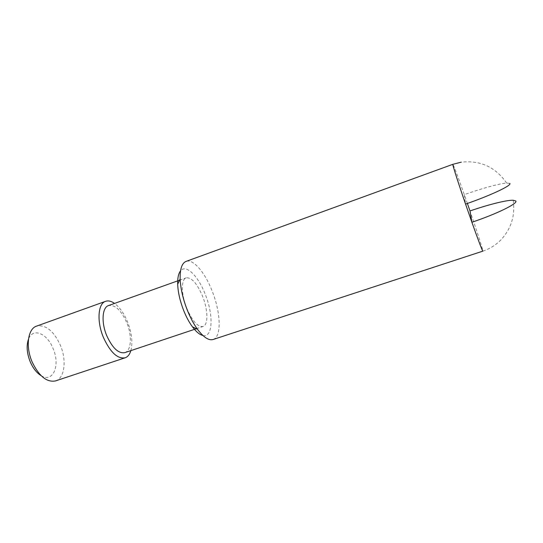 <?xml version="1.0" encoding="UTF-8"?>
<svg xmlns="http://www.w3.org/2000/svg" width="543" height="543" viewBox="0 0 543 543"><rect width="100%" height="100%" fill="white"/><g stroke="black" fill="none" stroke-linecap="round" stroke-linejoin="round"><path stroke-width="0.41" stroke-dasharray="2.71 2.04" d="M202.878 335.472C212.897 338.085 213.691 315.042 205.281 294.401C198.338 276.143 186.032 263.776 180.547 270.869M213.08 339.504C221.714 337.054 220.845 312.687 212.252 291.292C205.125 272.688 193.247 258.549 186.086 261.393M124.802 352.651C131.42 350.73 132.2 335.655 126.763 322.685C121.204 310.27 115.13 304.569 108.525 305.566M186.711 308.119C192.331 321.042 197.767 327.171 203.007 326.506C208.417 324.992 208.044 309.822 202.62 296.369C197.129 283.466 191.652 277.29 186.188 277.84C180.989 279.211 181.077 294.258 186.711 308.119M130.87 350.622C132.906 342.484 131.793 332.893 127.53 321.85C124.021 313.406 119.698 307.263 114.553 303.415M55.562 380.901C64.766 378.166 66.843 360.185 60.334 345.178C53.628 330.802 45.721 324.442 36.619 326.099M41.071 375.62C53.214 383.344 60.524 364.991 53.01 348.375C47.132 333.3 32.723 327.28 28.48 339.199M467.387 203.449L464.292 194.611L465.555 204.093M509.775 183.425L506.592 182.998C497.788 184.016 483.691 187.892 464.292 194.611C457.606 175.735 453.785 165.635 452.835 164.319M513.189 200.231C515.334 215.306 511.336 228.427 501.196 239.585C496.017 244.941 489.901 248.796 482.842 251.144L482.788 250.472C482.089 247.106 476.462 229.784 469.987 210.956M196.315 328.746L203.007 326.506M506.592 182.998C495.467 167.061 480.365 160.11 461.265 162.153M179.543 280.208L186.188 277.84"/><path stroke-width="0.81" d="M180.547 270.869C178.477 273.441 177.52 277.894 177.676 284.213C178.016 292.31 180.004 301.039 183.629 310.399C186.195 316.807 189.113 322.257 192.378 326.75C196.159 331.821 199.654 334.726 202.878 335.472M461.265 162.153L452.835 164.319L186.086 261.393C181.932 263.09 179.95 268.928 180.147 278.919C180.568 288.496 182.937 298.847 187.247 309.985C190.288 317.607 193.736 324.076 197.584 329.391C203.605 337.366 208.77 340.732 213.08 339.504L482.842 251.144C482.15 250.472 478.492 240.841 471.887 222.263L469.987 210.956L467.387 203.449M179.543 280.208L108.525 305.566C102.186 307.365 101.1 322.332 106.733 335.655C112.435 348.056 118.455 353.724 124.802 352.651L196.315 328.746M114.553 303.415C111.281 301.107 108.295 300.415 105.593 301.317C97.991 303.476 96.634 321.422 103.421 337.447C110.277 352.319 117.512 359.099 125.114 357.803C127.802 356.846 129.716 354.457 130.87 350.622M105.593 301.317L36.619 326.099C27.897 328.685 25.372 346.509 32.146 361.964C39.069 376.279 46.874 382.591 55.562 380.901L125.114 357.803M28.48 339.199C26.254 345.667 26.845 353.221 30.252 361.862C33.082 368.324 36.686 372.905 41.071 375.62M452.835 164.319L452.808 164.414C452.638 165.316 458.217 182.767 465.555 204.093L471.887 222.263C497.11 213.786 518.375 203.306 515.755 200.964L513.189 200.231C506.646 199.987 488.164 204.677 469.987 210.956M465.555 204.093C490.777 195.405 512.225 185.251 509.775 183.425M192.378 326.75L197.584 329.391M177.676 284.213L180.147 278.919"/></g></svg>

